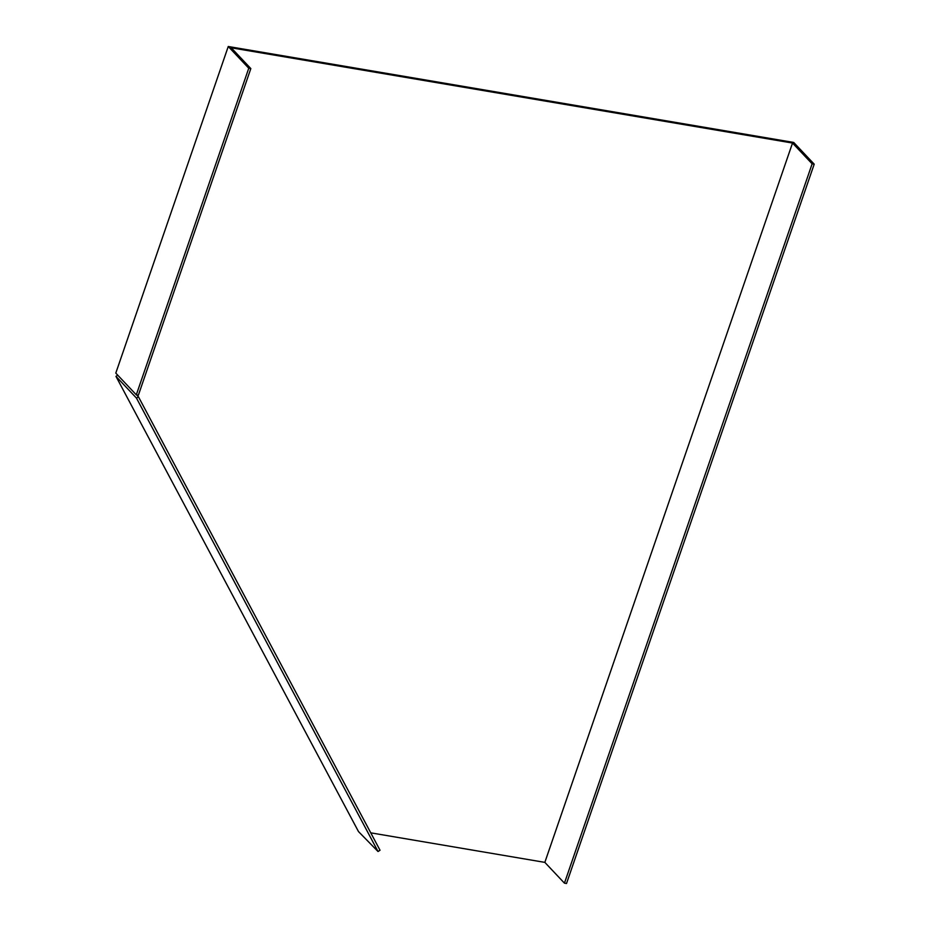 <?xml version="1.0" encoding="UTF-8"?>
<svg xmlns="http://www.w3.org/2000/svg" width="930" height="930" viewBox="0 0 930 930"><rect width="100%" height="100%" fill="white"/><g stroke="black" fill="none" stroke-linecap="round" stroke-linejoin="round"><path stroke-width="1.4" d="M117.599 375.023L115.797 373.104L228.257 46.5L248.763 68.227L136.303 394.832L117.599 375.023M370.756 832.838L544.841 862.377L564.452 883.151L566.521 883.5L814.203 164.168L793.697 142.441L228.257 46.5M117.773 375.197L115.959 376.359L358.48 831.56L378.033 851.52L380.033 850.253L138.454 396.808L136.466 398.087L378.033 851.52M544.841 862.377L792.523 143.046L231.233 47.802L250.833 68.576L138.372 395.192L136.303 394.832M136.652 394.89L138.454 396.808M564.452 883.151L812.134 163.82L792.523 143.046M812.134 163.82L814.203 164.168M250.833 68.576L248.763 68.227M136.466 398.087L115.959 376.359"/></g></svg>
